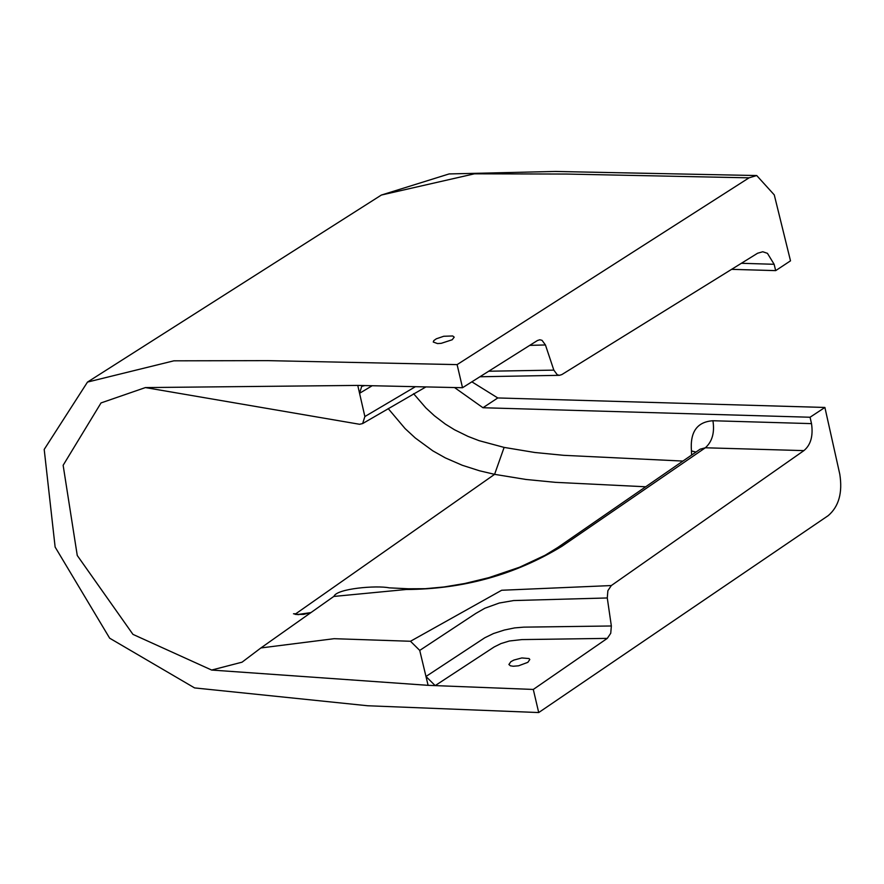 <?xml version="1.0" encoding="UTF-8"?>
<svg xmlns="http://www.w3.org/2000/svg" width="884" height="884" viewBox="0 0 884 884"><rect width="100%" height="100%" fill="white"/><g stroke="black" fill="none" stroke-linecap="round" stroke-linejoin="round"><path stroke-width="1.33" d="M462.52 387.722L457.105 364.617L267.874 360.639L173.85 360.827L87.494 382.076L44.2 449.437L55.128 547.052L109.66 638.193L194.59 687.918L367.622 705.752L538.71 712.548L533.295 689.443L428.099 685.332L211.652 670.05L132.954 634.38L77.262 555.483L63.14 465.282L101.03 402.927L145.407 387.579L357.766 385.413L462.52 387.722L537.428 340.528L539.815 339.765L542.036 340.329L545.439 344.959L529.704 345.368M87.494 382.076L381.369 195.044L474.465 173.817L566.456 174.049L749.013 177.839L756.715 175.54L774.274 194.9L790.506 260.835L775.677 270.626L774.141 264.294L767.445 253.332L762.759 251.763L757.599 253.233L561.837 374.584L559.439 375.324L557.24 374.75L553.837 370.131L545.439 344.959M471.846 381.822L497.78 397.955L824.894 407.458L839.8 474.255C842.684 492.719 838.839 506.499 828.253 515.604L538.71 712.548M457.105 364.617L749.035 177.839M452.188 339.765L441.215 343.335L437.514 343.567L433.259 342.031L433.812 340.594L436.331 338.793L443.757 336.263L452.719 335.975L454.21 337.147L452.188 339.765M700.106 449.205L705.344 447.779C712.25 441.602 714.769 432.585 712.924 420.74C697.1 421.845 689.951 431.922 691.454 450.962L695.929 452.044M611.352 625.982L523.693 627.143L514.554 627.916L504.322 630.038L493.515 633.53L484.797 637.762L425.978 676.481L435.182 685.608L494.145 646.977L501.018 643.552L509.383 640.999L521.925 639.585L607.286 638.381L610.745 633.264L611.352 625.982L607.275 597.96L607.883 590.689L611.319 585.551L803.899 450.619C810.761 444.928 813.302 435.934 811.512 423.624L810.064 417.237L482.962 407.734L454.531 387.546M388.187 408.574L405.115 428.607L415.325 438.022L432.851 450.862L445.37 457.912L462.277 465.271L479.482 470.774L494.598 474.343L504.123 447.403L479.062 440.663L468.034 436.409L454.52 429.768L445.414 424.143L434.42 415.778L425.856 407.889L413.568 393.667M607.275 597.96L513.659 600.556L499.283 603.021L484.841 608.247L475.747 613.474L419.734 650.414L428.099 685.332M419.734 650.414L410.485 641.265L334.13 638.69L260.902 647.95L242.05 662.182L211.652 670.05M145.407 387.579L359.589 424.276L362.65 423.558L364.871 416.541L357.766 385.413M364.871 416.541L415.425 386.684M488.62 371.225L553.837 370.131M372.186 385.733L359.556 393.303L361.722 386.341L364.816 385.568M298.494 614.623L294.991 614.314L298.483 614.59M311.024 612.535L303.654 614.38L294.991 614.314M298.936 614.645L295.378 614.06M645.408 486.764L555.461 482.344L525.936 479.459L494.598 474.343L295.764 613.794L293.488 613.783M298.228 614.446L310.947 612.59M333.798 596.446L406.087 589.506C463.094 589.208 515.029 574.799 561.904 546.29L705.344 447.779L803.899 450.619M691.586 455.017L691.454 450.962M731.62 269.344L775.677 270.626M824.894 407.458L810.064 417.237M607.286 638.381L533.295 689.443M527.847 662.337L518.565 665.796L513.195 666.249L510.411 665.807L508.897 664.503L510.875 661.674L513.88 660.072L521.803 657.95L529.052 658.558L529.814 659.497L527.847 662.337M811.512 423.624L712.924 420.74M741.378 263.288L774.141 264.294M682.746 461.061L563.605 455.315L534.798 452.486L504.123 447.403M611.319 585.551L501.67 590.258L410.485 641.265M406.087 589.506L408.408 588.777L425.259 588.7L444.022 586.965L464.796 583.495L488.94 577.628L519.527 567.241L545.041 555.285L557.87 547.417L561.904 546.29M497.78 397.955L482.962 407.734M381.38 195.044L449.094 173.938L555.064 171.452L756.715 175.54M559.439 375.324L479.846 376.761M425.955 386.905L362.65 423.558M260.902 647.95L333.964 596.324C336.815 588.49 376.827 585.208 389.203 587.849L408.408 588.777M699.83 449.392L557.87 547.406"/></g></svg>
